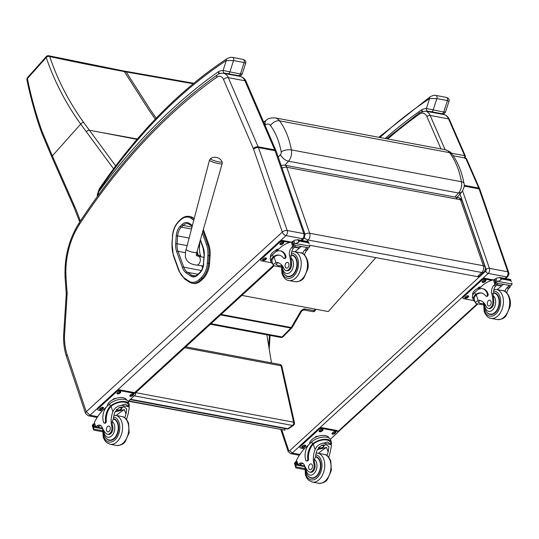 <?xml version="1.0" encoding="UTF-8"?>
<svg xmlns="http://www.w3.org/2000/svg" width="539" height="539" viewBox="0 0 539 539"><rect width="100%" height="100%" fill="white"/><g stroke="black" fill="none" stroke-linecap="round" stroke-linejoin="round"><path stroke-width="0.81" d="M193.77 83.275L123.498 70.926L124.347 71.586C97.64 66.56 72.752 61.547 49.696 56.568A2.452 1.819 -78.2 0 0 48.651 55.746A2.452 2.452 0 0 0 46.32 56.514A2.452 1.28 -138.3 0 0 46.213 57.525A2.452 1.651 -19.7 0 1 49.696 56.568C57.639 80.041 68.992 102.039 83.754 122.555L115.683 165.945M137.021 139.352L99.587 132.143L137.324 139.001M113.574 168.768L80.702 124.111C65.812 103.4 54.318 81.207 46.213 57.525L27.408 78.593C30.811 95.592 35.412 112.408 41.22 129.057A95.888 66.048 -68.5 0 0 42.345 132.075L52.337 155.892L80.702 124.111A2.452 1.59 -35.8 0 1 83.754 122.555M26.957 79.745A2.452 1.455 -12 0 1 26.95 79.725A2.452 1.455 -12 0 1 27.408 78.593A2.452 1.28 41.7 0 1 27.523 77.582A2.452 2.452 0 0 0 26.95 79.725C29.335 92.796 36.093 117.67 40.789 130.31A2.452 1.388 160.7 0 0 40.796 130.337M125.338 71.276L126.18 71.93L193.191 83.754M301.631 311.165A2.452 0.903 -149.8 0 1 301.618 311.185A2.452 0.903 -149.8 0 1 300.647 311.367L291.249 327.544L221.111 314.419M134.238 395.842L292.556 425.453A2.452 1.556 54.9 0 0 293.486 425.291A2.452 2.452 0 0 0 294.469 422.751L294.469 422.751A2.452 1.031 167.4 0 0 293.62 422.199A2.452 1.583 100.6 0 1 292.556 425.453L287.914 428.721A2.452 1.583 100.6 0 1 286.977 428.956A2.452 2.452 0 0 0 288.837 428.552L288.837 428.552A2.452 1.556 -125.1 0 1 287.914 428.721L130.499 399.271M279.93 364.452A2.452 1.583 100.6 0 1 281.021 365.779A2.452 1.031 -12.6 0 1 281.87 366.331L281.87 366.331A2.452 2.452 0 0 0 279.93 364.452L185.739 346.833M463.971 183.334C464.874 185.443 464.052 188.448 461.512 192.335L458.527 193.009A9.776 6.32 100.6 0 0 461.445 181.724L291.417 149.909C289.248 138.361 285.306 128.673 279.579 120.851A14.789 9.561 -79.4 0 0 275.153 117.9C270.538 117.812 267.613 118.54 266.381 120.096A7.357 4.575 53 0 0 266.381 120.096A7.357 4.575 53 0 0 265.296 124.933A7.431 4.804 100.6 0 1 270.511 125.58A7.357 4.817 -36.7 0 1 279.579 120.851L449.614 152.658L451.951 154.026C451.379 152.53 449.122 151.095 445.18 149.707A14.789 9.561 100.6 0 1 449.614 152.658C455.334 160.481 459.282 170.169 461.445 181.724A7.357 2.863 -10.4 0 1 463.971 183.334L463.971 183.334C461.862 171.894 457.86 162.124 451.951 154.026M280.469 154.612A7.357 3.813 41.5 0 0 288.493 161.201A9.776 6.32 -79.4 0 0 291.417 149.909A7.357 2.863 169.6 0 0 281.19 151.823A2.419 1.563 100.6 0 1 280.469 154.612L278.252 157.125M375.851 257.629L328.278 311.569L241.863 295.406M271.467 362.868L266.879 334.82M284.653 428.525L285.016 430.169L128.68 400.928M285.016 430.169L128.37 401.218M201.384 280.341L203.163 278.623L202.172 278.434L200.393 280.152L201.384 280.341A17.464 11.292 100.6 0 1 193.083 283.406L192.086 283.224A17.464 11.292 -79.4 0 0 200.393 280.152A0.883 0.499 -134 0 1 199.47 279.317A16.581 10.719 100.6 0 1 188.852 281.088L184.432 278.097A21.486 13.893 100.6 0 1 179.177 270.78L173.47 255.001A21.486 13.893 100.6 0 1 172.089 243.945L172.621 236.129A16.581 10.719 100.6 0 1 178.705 221.772L180.484 220.06A16.581 10.726 100.6 0 1 191.109 218.295L193.818 220.128M202.347 232.949L206.491 244.43A0.883 0.451 -19.8 0 1 207.677 244.046L208.667 244.234L203.344 229.473M201.249 277.598A0.883 0.499 -134 0 0 202.172 278.434A17.464 11.292 -79.4 0 0 208.566 263.362L209.563 263.551L210.102 255.803L209.112 255.614L207.865 255.54L207.326 263.288A16.581 10.719 100.6 0 1 201.249 277.598L199.47 279.317M194.222 218.578L192.079 217.608A0.883 0.647 124.1 0 0 191.109 218.295M209.563 263.551A17.464 11.292 100.6 0 1 203.163 278.623M194.114 218.989L192.079 217.608A17.464 11.292 -79.4 0 0 189.189 216.402L190.179 216.59A17.464 11.292 100.6 0 1 193.07 217.796M208.667 244.234A22.369 14.465 100.6 0 1 210.102 255.803M304.926 234.074A4.905 2.473 -19.1 0 1 309.662 233.252A4.905 3.173 100.6 0 1 308.119 240.003L481.826 272.505A4.905 3.173 -79.4 0 0 483.375 265.754A4.905 2.473 -19.1 0 1 485.073 266.899L462.192 200.912A4.905 2.473 160.9 0 0 460.495 199.767A4.905 3.173 -79.4 0 0 458.46 197.698L284.754 165.203A4.905 3.173 100.6 0 1 286.782 167.272A4.905 2.473 160.9 0 0 282.052 168.087M462.192 200.912A4.905 4.905 0 0 0 458.46 197.698L458.46 197.698A4.905 3.173 -79.4 0 0 456.176 198.52M485.073 266.899L485.073 266.899A4.905 4.905 0 0 1 483.793 272.08L483.793 272.08A4.905 2.803 46.8 0 1 481.826 272.505L477.426 276.628A4.905 2.803 46.8 0 0 479.393 276.211L483.793 272.08M304.582 237.82A4.905 2.803 46.8 0 0 308.119 240.003L306.671 241.357M309.709 245.258L477.426 276.628M222.014 161.612A5.963 1.051 -164.7 0 1 216.011 161.235A5.963 1.051 -164.7 0 1 210.655 158.506L209.516 160.056A6.576 1.159 15.3 0 0 215.553 162.913A6.576 1.159 15.3 0 0 222.209 163.533L222.014 161.612A7.97 7.97 0 0 0 210.655 158.506M198.089 255.237L200.609 255.708A17.221 11.137 100.6 0 1 199.497 246.842L198.433 246.646M199.854 241.681L199.497 246.842M200.609 255.708L200.973 256.719M97.182 417.455L88.308 415.791A3.679 2.378 -79.4 0 0 90 415.205L86.233 411.695A3.632 1.806 161.5 0 0 85.519 413.359L66.486 356.535C64.377 350.161 63.413 343.242 63.595 335.77L66.27 293.822L65.104 277.706A3.632 0.997 176.6 0 1 66.007 276.979A60.112 38.869 100.6 0 1 79.489 224.332A3.632 1.496 -146.8 0 1 79.172 222.856C68.904 239.201 64.215 257.487 65.104 277.706M86.233 411.695L67.207 354.871A45.404 29.362 100.6 0 1 64.505 335.42L67.186 293.263L66.27 293.802M64.505 335.42L63.595 335.763M505.535 278.562L507.603 276.662C508.937 274.89 509.288 273.455 508.661 272.357L479.919 189.458L466.498 158.641L465.662 158.102L453.191 155.764M299.381 455.28L290.548 453.629A3.679 2.378 -79.4 0 0 292.232 453.036L289.719 450.678A1.226 0.795 100.6 0 1 288.648 450.341L281.809 429.913M465.46 156.27L464.598 155.67A1.839 1.186 100.6 0 1 464.423 157.866M219.764 73.58L218.221 71.822L218.949 73.904M98.145 195.367L98.597 191.992L97.303 194.646L97.411 196.385M239.242 75.925A2.452 1.853 -90.8 0 1 239.208 75.925L239.208 75.925A2.452 1.853 -90.8 0 1 238.925 75.898A18.326 11.851 -79.4 0 0 237.888 75.986M99.951 189.223A2.452 1.051 -145.7 0 1 99.762 188.185L99.136 189.229A2.452 0.822 28.2 0 0 99.459 190.038A7.357 4.757 100.6 0 1 99.951 189.223A520.97 336.882 100.6 0 1 226.299 60.53A2.452 1.583 -123.4 0 1 226.784 58.825L226.784 58.825A2.452 1.583 -123.4 0 1 226.804 58.812M241.014 73.816C242.685 74.267 242.483 74.335 240.421 74.011L223.085 70.461L226.299 60.53L233.549 60.577A2.452 1.583 -79.4 0 0 232.565 57.41A2.452 1.583 -79.4 0 0 232.558 57.41A2.452 1.583 -79.4 0 0 232.525 57.404M99.459 190.038A10.537 6.812 100.6 0 0 98.597 191.992A590.838 382.057 -79.4 0 1 218.221 71.822A20.778 13.435 -79.4 0 1 223.085 70.461A2.452 1.853 89.2 0 0 224.682 73.237L227.97 73.695A2.452 1.583 100.6 0 0 229.85 72.037L233.549 60.577L244.12 62.551L245.663 63.299C246.296 61.534 245.454 60.233 243.136 59.391L232.558 57.41M243.129 59.384A2.452 1.583 -79.4 0 1 244.12 62.551L240.421 74.011A2.452 1.583 100.6 0 1 238.541 75.669L238.925 75.898M422.509 111.216L421.525 109.855L421.922 111.391M442.546 113.958A2.452 1.853 -90.8 0 1 442.512 113.958L442.512 113.958A2.452 1.853 -90.8 0 1 442.229 113.931A18.326 11.851 -79.4 0 0 441.017 114.046M379.968 137.506A520.97 336.882 100.6 0 1 429.603 98.563A2.452 1.583 -123.4 0 1 430.088 96.858L430.088 96.858A2.452 1.583 -123.4 0 1 430.109 96.845M444.318 111.849C445.989 112.301 445.787 112.368 443.725 112.045L426.389 108.494L429.603 98.563L436.853 98.61A2.452 1.583 -79.4 0 0 435.869 95.443A2.452 1.583 -79.4 0 0 435.862 95.443A2.452 1.583 -79.4 0 0 435.829 95.437M385.129 138.469A590.838 382.057 -79.4 0 1 421.525 109.855A20.778 13.435 -79.4 0 1 426.389 108.494A2.452 1.853 89.2 0 0 427.986 111.27L431.274 111.728A2.452 1.583 100.6 0 0 433.154 110.071L436.853 98.61L447.424 100.584L448.967 101.332C449.6 99.567 448.758 98.266 446.44 97.424A2.452 1.583 -79.4 0 0 446.433 97.418L435.862 95.443M446.44 97.418A2.452 1.583 -79.4 0 1 447.424 100.584L443.725 112.045A2.452 1.583 100.6 0 1 441.845 113.702L442.229 113.931M124.846 417.846A17.093 11.049 100.6 0 1 125.951 414.201L126.766 408.912L124.125 406.925L118.849 407.807L114.935 412.14A17.093 11.049 100.6 0 0 113.284 419.322L112.092 421.538A17.093 11.049 100.6 0 0 112.718 426.598L111.762 426.423A17.093 11.049 100.6 0 1 112.88 411.756C114.531 408.104 117.327 405.968 121.262 405.341L125.351 404.122L128.68 406.729L121.262 405.341M128.68 406.729L129.272 407.754L128.012 414.585A17.093 11.049 -79.4 0 0 126.638 419.578M104.222 423.054L104.997 423.203A1.543 0.997 100.6 0 0 106.291 421.255A13.893 8.988 100.6 0 1 111.081 406.379L111.607 405.894L110.832 405.752A11.124 5.538 -18.5 0 1 121.733 401.501A11.124 5.538 -18.5 0 1 129.185 404.243L128.437 402.013A11.124 5.538 161.5 0 0 120.595 399.311A11.124 5.538 161.5 0 0 109.552 403.987L107.504 405.86A12.033 7.782 -79.4 0 0 103.582 422.394A1.543 0.997 -79.4 0 0 104.222 423.054A1.543 0.997 -79.4 0 0 105.516 421.107A13.893 8.988 -79.4 0 1 110.306 406.238L109.552 403.987M110.832 405.752L110.306 406.238M129.185 404.243A11.124 5.538 -18.5 0 1 128.942 406.777M100.685 425.527A6.306 4.076 100.6 0 0 99.082 426.329A34.745 22.47 100.6 0 0 97.855 427.393A1.159 0.748 100.6 0 1 97.323 427.575L95.504 427.238L94.298 422.381A52.121 33.701 100.6 0 1 101.911 411.122L106.5 406.925M102.464 430.681L93.415 428.99L93.914 427.521A4.13 2.668 100.6 0 1 94.399 427.259L93.537 423.822L94.406 423.984M93.537 423.822L93.294 423.964A4.13 2.668 100.6 0 1 92.903 424.51L92.277 425.588L93.665 430.082L102.43 431.719M93.415 428.99L93.732 430.028M111.607 405.894A10.093 5.019 -18.5 0 1 121.484 402.081A10.093 5.019 -18.5 0 1 128.208 404.567L129.272 407.754M116.363 415.495A65.879 42.601 100.6 0 1 124.401 409.579L115.07 411.823M123.168 406.824A7.344 3.658 -18.5 0 1 121.693 407.861M101.177 425.925L100.079 425.722M112.496 399.877L113.763 398.719L116.451 398.281M120.716 397.587L122.07 397.614M113.763 398.719L113.918 399.183M111.762 426.423A5.403 3.497 100.6 0 1 110.98 431.975A5.403 3.497 100.6 0 1 107.396 434.279A5.403 3.497 100.6 0 1 105.866 433.316A27.024 17.477 100.6 0 1 102.167 427.427A6.306 4.076 100.6 0 0 99.695 425.13A6.306 4.076 100.6 0 0 97.027 425.945A34.745 22.47 100.6 0 0 95.834 426.969A1.226 0.633 -16.8 0 0 95.794 427.009L97.855 427.393M107.456 405.914A10.093 5.019 -18.5 0 1 116.148 398.368A10.093 5.019 -18.5 0 1 126.712 400.12L126.719 400.14M102.147 410.907L98.597 410.246A2.452 1.219 -18.5 0 1 97.748 409.674L97.478 408.865A2.452 1.219 -18.5 0 1 97.963 407.74L116.404 390.849A2.452 1.219 -18.5 0 1 119.712 389.838L134.42 392.594A2.452 1.219 -18.5 0 1 135.269 393.167L135.538 393.969A2.452 1.219 -18.5 0 1 135.053 395.094L128.154 401.414M97.748 409.674A2.452 1.219 -18.5 0 1 98.233 408.549L116.673 391.651A2.452 1.219 -18.5 0 1 119.981 390.647L134.689 393.396A2.452 1.219 -18.5 0 1 135.538 393.969M130.108 395.188L130.849 394.508A1.684 0.842 -18.5 0 1 132.52 393.8A1.684 0.842 -18.5 0 1 133.712 394.211A1.684 0.842 -18.5 0 1 133.376 394.979L132.641 395.66A1.684 0.842 -18.5 0 1 130.964 396.367A1.684 0.842 -18.5 0 1 129.778 395.956A1.684 0.842 -18.5 0 1 130.108 395.188M117.246 392.776L117.98 392.102A1.684 0.842 -18.5 0 1 119.651 391.395A1.684 0.842 -18.5 0 1 120.844 391.806A1.684 0.842 -18.5 0 1 120.507 392.574L119.773 393.254A1.684 0.842 -18.5 0 1 118.095 393.962A1.684 0.842 -18.5 0 1 116.909 393.551A1.684 0.842 -18.5 0 1 117.246 392.776M99.91 408.656L100.652 407.983A1.684 0.842 -18.5 0 1 102.322 407.275A1.684 0.842 -18.5 0 1 103.508 407.686A1.684 0.842 -18.5 0 1 103.178 408.454L102.437 409.135A1.684 0.842 -18.5 0 1 100.766 409.842A1.684 0.842 -18.5 0 1 99.58 409.431A1.684 0.842 -18.5 0 1 99.91 408.656M133.355 393.881A1.684 0.842 -18.5 0 1 133.106 394.177L132.365 394.851A1.684 0.842 -18.5 0 1 129.859 395.478M120.487 391.476A1.684 0.842 -18.5 0 1 120.237 391.765L119.503 392.446A1.684 0.842 -18.5 0 1 116.997 393.072M103.158 407.356A1.684 0.842 -18.5 0 1 102.909 407.652L102.167 408.326A1.684 0.842 -18.5 0 1 99.661 408.953M116.788 409.296A2.311 1.152 161.5 0 0 116.808 409.6A2.311 1.152 161.5 0 0 119.368 409.957A2.311 1.152 161.5 0 0 121.194 408.131A2.311 1.152 161.5 0 0 120.675 407.666M116.673 409.411A2.506 1.246 161.5 0 0 119.799 410.078A2.506 1.246 161.5 0 0 120.776 407.693A2.506 1.246 161.5 0 0 118.971 407.747M116.478 409.613A2.682 1.334 161.5 0 0 117.219 410.449A2.682 1.334 161.5 0 0 121.376 409.054A2.682 1.334 161.5 0 0 119.341 407.572M116.296 409.829A2.87 1.428 161.5 0 0 117.03 410.388A2.87 1.428 161.5 0 0 117.131 410.415M121.43 408.973A2.87 1.428 161.5 0 0 121.491 408.892A2.87 1.428 161.5 0 0 121.726 407.956A2.87 1.428 161.5 0 0 120.251 407.235M114.511 419.039A11.029 7.135 -79.4 0 0 113.884 419.12M109.956 440.134A11.029 7.135 -79.4 0 0 110.508 440.437M113.352 418.675A11.029 7.135 100.6 0 1 113.385 418.682A11.029 7.135 100.6 0 1 117.994 423.445A11.029 7.135 100.6 0 1 116.889 435.236A11.029 7.135 100.6 0 1 109.329 440.37A11.029 7.135 100.6 0 1 106.479 438.712M112.718 426.598A5.403 3.497 100.6 0 1 111.937 432.157A5.403 3.497 100.6 0 1 108.352 434.461L107.396 434.279M106.581 430.58A2.944 1.9 -79.4 0 0 107.813 431.854A2.944 1.9 -79.4 0 0 110.219 429.314A2.944 1.9 -79.4 0 0 108.891 426.073A2.944 1.9 -79.4 0 0 106.877 427.44A2.944 1.9 -79.4 0 0 106.581 430.58M281.136 267.074L273.664 265.693L281.082 267.081M273.664 265.693L273.118 264.817L275.86 262.405A17.093 11.049 100.6 0 1 277.315 262.527A17.093 11.049 100.6 0 1 283.972 268.624A5.403 3.497 100.6 0 0 286.074 270.551A5.403 3.497 100.6 0 0 290.636 264.009L291.586 264.191A5.403 3.497 100.6 0 1 287.031 270.733L286.074 270.551M278.333 262.796A17.093 11.049 -79.4 0 0 277.922 262.789L275.82 264.231L278.272 265.68L281.237 265.801M272.795 257.339L273.293 256.887A13.893 8.988 -79.4 0 1 279.155 255.102A13.893 8.988 -79.4 0 1 283.453 258.06A1.543 0.997 -79.4 0 0 283.932 258.39A1.543 0.997 -79.4 0 0 284.983 257.676A1.543 0.997 -79.4 0 0 285.138 256.025A12.033 7.782 -79.4 0 0 280.112 250.83A12.033 7.782 -79.4 0 0 274.587 252.764L272.539 254.644A11.124 5.538 161.5 0 0 270.329 259.731L271.077 261.961A11.124 5.538 -18.5 0 1 272.795 257.339L274.061 257.029A13.893 8.988 100.6 0 1 279.539 255.19M272.795 263.834A11.124 5.538 -18.5 0 1 271.077 261.961M275.665 251.908L281.358 246.694A52.121 33.701 100.6 0 1 291.161 241.991L292.01 241.923M290.636 264.009A27.024 17.477 100.6 0 0 289.578 255.708A6.306 4.076 100.6 0 1 291.545 247.704A34.745 22.47 100.6 0 1 292.697 246.579A1.226 0.64 -17.1 0 1 292.744 246.539L294.038 245.124M292.744 246.539L294.799 246.923A1.159 0.748 -79.4 0 0 295.21 245.454M293.149 245.063L292.286 241.627A4.13 2.668 -79.4 0 0 292.771 241.371L294.644 240.151L298.107 239.821L299.266 240.657L298.862 242.065L295.783 243.561L309.851 246.188L309.218 247.266A4.13 2.668 -79.4 0 0 308.827 247.812L293.149 245.063L308.827 247.812M308.389 241.748L309.143 243.992M309.851 246.188L309.73 245.319M273.118 264.817L272.054 261.631A10.093 5.019 -18.5 0 1 273.569 257.48M280.112 250.83L280.886 250.979A12.033 7.782 100.6 0 1 285.913 256.173A1.543 0.997 100.6 0 1 285.758 257.817A1.543 0.997 100.6 0 1 284.7 258.531L283.932 258.39M294.476 247.233L299.435 248.156A65.879 42.601 -79.4 0 0 295.035 251.767M299.28 247.684L299.435 248.156M294.772 246.95L299.138 247.765A46.718 30.211 -79.4 0 1 301.409 246.613M294.799 246.923A34.745 22.47 -79.4 0 0 293.6 248.088A6.306 4.076 -79.4 0 0 291.498 255.425L291.013 255.978L290.993 257.959A27.024 17.477 100.6 0 1 291.586 264.191M292.771 241.371L293.775 244.383L295.783 243.561M275.483 250.527L276.743 249.368L278.804 249.038M276.743 249.368L276.905 249.84M293.775 244.383A4.13 2.668 -79.4 0 0 293.391 244.922M302.736 253.613A6.306 4.076 -79.4 0 1 304.616 250.15A34.745 22.47 -79.4 0 1 305.815 248.984L307.87 249.368A1.226 0.586 -20.2 0 1 307.83 249.409A34.745 22.47 -79.4 0 0 306.678 250.534A6.306 4.076 -79.4 0 0 304.575 255.021M307.87 249.368L307.466 247.745M305.815 248.984A1.159 0.748 -79.4 0 0 306.219 247.516M270.571 257.197L270.565 257.177A10.093 5.019 -18.5 0 1 272.566 252.562A10.093 5.019 -18.5 0 1 278.65 249.173M271.494 262.749L261.583 260.896A2.452 1.219 -18.5 0 1 260.735 260.324A2.452 1.219 -18.5 0 1 261.22 259.205L279.653 242.307A2.452 1.219 -18.5 0 1 282.968 241.297L289.436 242.51M266.158 259.111L265.424 259.785A1.684 0.842 -18.5 0 1 263.753 260.492A1.684 0.842 -18.5 0 1 262.56 260.081A1.684 0.842 -18.5 0 1 262.897 259.313L263.632 258.639A1.684 0.842 -18.5 0 1 265.309 257.932A1.684 0.842 -18.5 0 1 266.495 258.336A1.684 0.842 -18.5 0 1 266.158 259.111L265.889 258.302L265.154 258.976A1.684 0.842 -18.5 0 1 262.648 259.609M283.494 243.23L282.753 243.904A1.684 0.842 -18.5 0 1 281.082 244.612A1.684 0.842 -18.5 0 1 279.896 244.201A1.684 0.842 -18.5 0 1 280.226 243.433L280.967 242.759A1.684 0.842 -18.5 0 1 282.638 242.045A1.684 0.842 -18.5 0 1 283.824 242.456A1.684 0.842 -18.5 0 1 283.494 243.23L283.224 242.422L282.483 243.096A1.684 0.842 -18.5 0 1 279.977 243.729M260.735 260.324L260.465 259.515A2.452 1.219 -18.5 0 1 260.95 258.397L279.384 241.499A2.452 1.219 -18.5 0 1 282.699 240.495L290.966 242.038M292.562 255.398A11.029 7.135 100.6 0 1 293.189 255.318M289.187 276.709A11.029 7.135 100.6 0 1 288.634 276.406M285.151 274.984A11.029 7.135 -79.4 0 0 288.008 276.642A11.029 7.135 -79.4 0 0 297.05 267.108A11.029 7.135 -79.4 0 0 292.064 254.954A11.029 7.135 -79.4 0 0 291.424 254.88M288.796 263.611A2.944 1.9 -79.4 0 0 287.57 262.345A2.944 1.9 -79.4 0 0 285.158 264.885A2.944 1.9 -79.4 0 0 286.485 268.126A2.944 1.9 -79.4 0 0 288.506 266.758A2.944 1.9 -79.4 0 0 288.796 263.611M327.045 455.671A17.093 11.049 100.6 0 1 328.15 452.026L328.965 446.737L326.331 444.756L321.049 445.632L317.141 449.964A17.093 11.049 100.6 0 0 315.49 457.153L314.298 459.363A17.093 11.049 100.6 0 0 314.924 464.429L313.967 464.247A17.093 11.049 100.6 0 1 315.079 449.58C316.73 445.935 319.526 443.792 323.461 443.173L327.55 441.946L330.879 444.56L323.461 443.173M330.879 444.56L331.472 445.585L330.212 452.41A17.093 11.049 -79.4 0 0 328.837 457.409M306.428 460.885L307.196 461.027A1.543 0.997 100.6 0 0 308.49 459.08A13.893 8.988 100.6 0 1 313.28 444.203L313.806 443.725L313.038 443.577A11.124 5.538 -18.5 0 1 323.932 439.332A11.124 5.538 -18.5 0 1 331.384 442.068L330.636 439.844A11.124 5.538 161.5 0 0 322.794 437.142A11.124 5.538 161.5 0 0 311.758 441.812L309.709 443.691A12.033 7.782 -79.4 0 0 305.781 460.218A1.543 0.997 -79.4 0 0 306.428 460.885A1.543 0.997 -79.4 0 0 307.722 458.932A13.893 8.988 -79.4 0 1 312.505 444.062L311.758 441.812M313.038 443.577L312.505 444.062M331.384 442.068A11.124 5.538 -18.5 0 1 331.148 444.601M302.884 463.358A6.306 4.076 100.6 0 0 301.281 464.153A34.745 22.47 100.6 0 0 300.055 465.218A1.159 0.748 100.6 0 1 299.522 465.406L297.703 465.063L296.396 461.182L296.504 460.205A52.121 33.701 100.6 0 1 304.117 448.947L308.699 444.749M304.663 468.512L295.621 466.821L296.113 465.346A4.13 2.668 100.6 0 1 296.598 465.09L296.807 464.51L295.743 461.647L296.605 461.808M295.743 461.647L295.5 461.795A4.13 2.668 100.6 0 1 295.109 462.334L294.476 463.412L295.871 467.906L304.636 469.55M295.621 466.821L295.938 467.852M313.806 443.725A10.093 5.019 -18.5 0 1 323.683 439.905A10.093 5.019 -18.5 0 1 330.407 442.398L331.472 445.585M318.562 453.319A65.879 42.601 100.6 0 1 326.607 447.404L317.269 449.647M325.367 444.648A7.344 3.658 -18.5 0 1 323.899 445.686M303.383 463.749L302.278 463.547M314.695 437.702L315.962 436.543L318.657 436.105M322.915 435.418L324.276 435.438M315.962 436.543L316.117 437.014M313.967 464.247A5.403 3.497 100.6 0 1 313.186 469.806A5.403 3.497 100.6 0 1 309.595 472.103A5.403 3.497 100.6 0 1 308.065 471.14A27.024 17.477 100.6 0 1 304.373 465.258A6.306 4.076 100.6 0 0 301.894 462.954A6.306 4.076 100.6 0 0 299.226 463.769A34.745 22.47 100.6 0 0 298.04 464.793A1.226 0.633 -16.8 0 0 298 464.834L300.055 465.218M309.656 443.738A10.093 5.019 -18.5 0 1 318.347 436.192A10.093 5.019 -18.5 0 1 328.918 437.944L328.925 437.964M304.346 448.738L300.796 448.071A2.452 1.219 -18.5 0 1 299.947 447.498L299.677 446.69A2.452 1.219 -18.5 0 1 300.162 445.571L318.603 428.673A2.452 1.219 -18.5 0 1 321.918 427.67L336.619 430.418A2.452 1.219 -18.5 0 1 337.468 430.991L337.744 431.8A2.452 1.219 -18.5 0 1 337.252 432.918L330.353 439.245M299.947 447.498A2.452 1.219 -18.5 0 1 300.439 446.373L318.872 429.482A2.452 1.219 -18.5 0 1 322.187 428.471L336.888 431.227A2.452 1.219 -18.5 0 1 337.744 431.8M332.314 433.012L333.048 432.339A1.684 0.842 -18.5 0 1 334.726 431.631A1.684 0.842 -18.5 0 1 335.912 432.035A1.684 0.842 -18.5 0 1 335.575 432.81L334.84 433.484A1.684 0.842 -18.5 0 1 333.169 434.191A1.684 0.842 -18.5 0 1 331.977 433.78A1.684 0.842 -18.5 0 1 332.314 433.012M319.445 430.607L320.179 429.927A1.684 0.842 -18.5 0 1 321.857 429.219A1.684 0.842 -18.5 0 1 323.043 429.63A1.684 0.842 -18.5 0 1 322.713 430.405L321.972 431.079A1.684 0.842 -18.5 0 1 320.301 431.786A1.684 0.842 -18.5 0 1 319.108 431.375A1.684 0.842 -18.5 0 1 319.445 430.607M302.116 446.487L302.851 445.807A1.684 0.842 -18.5 0 1 304.522 445.099A1.684 0.842 -18.5 0 1 305.714 445.51A1.684 0.842 -18.5 0 1 305.377 446.285L304.643 446.959A1.684 0.842 -18.5 0 1 302.965 447.666A1.684 0.842 -18.5 0 1 301.779 447.255A1.684 0.842 -18.5 0 1 302.116 446.487M335.554 431.705A1.684 0.842 -18.5 0 1 335.305 432.002L334.571 432.676A1.684 0.842 -18.5 0 1 332.064 433.309M322.686 429.3A1.684 0.842 -18.5 0 1 322.437 429.596L321.702 430.27A1.684 0.842 -18.5 0 1 319.196 430.897M305.357 445.18A1.684 0.842 -18.5 0 1 305.108 445.477L304.373 446.151A1.684 0.842 -18.5 0 1 301.867 446.777M318.987 447.121A2.311 1.152 161.5 0 0 319.007 447.424A2.311 1.152 161.5 0 0 321.567 447.781A2.311 1.152 161.5 0 0 323.4 445.955A2.311 1.152 161.5 0 0 322.881 445.49M318.872 447.235A2.506 1.246 161.5 0 0 321.999 447.902A2.506 1.246 161.5 0 0 322.976 445.517A2.506 1.246 161.5 0 0 321.177 445.571M318.684 447.444A2.682 1.334 161.5 0 0 319.418 448.273A2.682 1.334 161.5 0 0 323.582 446.878A2.682 1.334 161.5 0 0 321.54 445.403M318.502 447.653A2.87 1.428 161.5 0 0 319.236 448.219A2.87 1.428 161.5 0 0 319.331 448.239M323.636 446.804A2.87 1.428 161.5 0 0 323.696 446.723A2.87 1.428 161.5 0 0 323.926 445.78A2.87 1.428 161.5 0 0 322.457 445.059M316.71 456.87A11.029 7.135 -79.4 0 0 316.09 456.951M312.155 477.965A11.029 7.135 -79.4 0 0 312.708 478.261M315.551 456.499A11.029 7.135 100.6 0 1 315.591 456.506A11.029 7.135 100.6 0 1 320.2 461.269A11.029 7.135 100.6 0 1 319.088 473.06A11.029 7.135 100.6 0 1 311.529 478.194A11.029 7.135 100.6 0 1 308.679 476.537M314.924 464.429A5.403 3.497 100.6 0 1 314.143 469.981A5.403 3.497 100.6 0 1 310.552 472.285L309.595 472.103M308.78 468.411A2.944 1.9 -79.4 0 0 310.013 469.678A2.944 1.9 -79.4 0 0 312.425 467.138A2.944 1.9 -79.4 0 0 311.091 463.897A2.944 1.9 -79.4 0 0 309.076 465.265A2.944 1.9 -79.4 0 0 308.78 468.411M483.335 304.899L475.863 303.518L483.281 304.906M475.863 303.518L475.324 302.642L478.066 300.236A17.093 11.049 100.6 0 1 479.521 300.358A17.093 11.049 100.6 0 1 486.171 306.455A5.403 3.497 100.6 0 0 488.273 308.382A5.403 3.497 100.6 0 0 492.835 301.84L493.791 302.015A5.403 3.497 100.6 0 1 489.23 308.557L488.273 308.382M480.532 300.621A17.093 11.049 -79.4 0 0 480.121 300.621L478.019 302.056L480.478 303.504L483.443 303.625M475 295.163L475.492 294.712A13.893 8.988 -79.4 0 1 481.354 292.933A13.893 8.988 -79.4 0 1 485.652 295.891A1.543 0.997 -79.4 0 0 486.131 296.214A1.543 0.997 -79.4 0 0 487.182 295.5A1.543 0.997 -79.4 0 0 487.337 293.856A12.033 7.782 -79.4 0 0 482.311 288.661A12.033 7.782 -79.4 0 0 476.786 290.588L474.738 292.468A11.124 5.538 161.5 0 0 472.535 297.555L473.276 299.785A11.124 5.538 -18.5 0 1 475 295.163L476.267 294.86A13.893 8.988 100.6 0 1 481.738 293.014M474.994 301.665A11.124 5.538 -18.5 0 1 473.276 299.785M477.864 289.739L483.557 284.525A52.121 33.701 100.6 0 1 493.36 279.815L494.209 279.754M492.835 301.84A27.024 17.477 100.6 0 0 491.777 293.533A6.306 4.076 100.6 0 1 493.744 285.529A34.745 22.47 100.6 0 1 494.896 284.403A1.226 0.64 -17.1 0 1 494.943 284.37L496.237 282.948M494.943 284.37L496.998 284.754A1.159 0.748 -79.4 0 0 497.409 283.278M495.348 282.894L494.485 279.451A4.13 2.668 -79.4 0 0 494.97 279.195L496.843 277.983L500.313 277.652L501.62 278.926L501.061 279.896L497.989 281.385L512.05 284.013L511.423 285.097A4.13 2.668 -79.4 0 0 511.033 285.636L495.348 282.894L511.033 285.636M510.595 279.573L511.343 281.816M512.05 284.013L511.929 283.15M475.324 302.642L474.253 299.455A10.093 5.019 -18.5 0 1 475.775 295.311M482.311 288.661L483.085 288.803A12.033 7.782 100.6 0 1 488.112 293.998A1.543 0.997 100.6 0 1 487.957 295.642A1.543 0.997 100.6 0 1 486.899 296.362L486.131 296.214M496.675 285.057L501.641 285.987A65.879 42.601 -79.4 0 0 497.241 289.591M501.479 285.515L501.641 285.987M493.744 285.529L495.806 285.913A34.745 22.47 -79.4 0 1 496.998 284.754L501.337 285.589A46.718 30.211 -79.4 0 1 503.608 284.437M495.806 285.913A6.306 4.076 -79.4 0 0 493.697 293.256L493.219 293.802L493.192 295.783A27.024 17.477 100.6 0 1 493.791 302.015M494.97 279.195L495.981 282.207L497.989 281.385M477.682 288.358L478.949 287.199L481.004 286.863M478.949 287.199L479.104 287.664M495.981 282.207A4.13 2.668 -79.4 0 0 495.59 282.746M504.942 291.437A6.306 4.076 -79.4 0 1 506.822 287.974A34.745 22.47 -79.4 0 1 508.014 286.815L510.069 287.199A1.226 0.586 -20.2 0 1 510.029 287.233A34.745 22.47 -79.4 0 0 508.877 288.358A6.306 4.076 -79.4 0 0 506.781 292.845M510.069 287.199L509.665 285.569M508.014 286.815A1.159 0.748 -79.4 0 0 508.425 285.34M472.77 295.028L472.764 295.008A10.093 5.019 -18.5 0 1 474.765 290.386A10.093 5.019 -18.5 0 1 480.855 286.997M473.693 300.58L463.783 298.727A2.452 1.219 -18.5 0 1 462.934 298.148A2.452 1.219 -18.5 0 1 463.419 297.029L481.859 280.132A2.452 1.219 -18.5 0 1 485.167 279.128L491.635 280.334M468.364 296.935L467.623 297.609A1.684 0.842 -18.5 0 1 465.952 298.323A1.684 0.842 -18.5 0 1 464.766 297.912A1.684 0.842 -18.5 0 1 465.096 297.137L465.837 296.463A1.684 0.842 -18.5 0 1 467.508 295.756A1.684 0.842 -18.5 0 1 468.694 296.167A1.684 0.842 -18.5 0 1 468.364 296.935L468.095 296.127L467.353 296.807A1.684 0.842 -18.5 0 1 464.847 297.434M485.693 281.055L484.959 281.729A1.684 0.842 -18.5 0 1 483.281 282.443A1.684 0.842 -18.5 0 1 482.095 282.032A1.684 0.842 -18.5 0 1 482.432 281.257L483.166 280.583A1.684 0.842 -18.5 0 1 484.837 279.876A1.684 0.842 -18.5 0 1 486.03 280.287A1.684 0.842 -18.5 0 1 485.693 281.055L485.423 280.246L484.689 280.927A1.684 0.842 -18.5 0 1 482.183 281.553M462.934 298.148L462.664 297.346A2.452 1.219 -18.5 0 1 463.149 296.221L481.59 279.33A2.452 1.219 -18.5 0 1 484.898 278.319L493.172 279.869M494.768 293.223A11.029 7.135 100.6 0 1 495.388 293.142M491.386 314.533A11.029 7.135 100.6 0 1 490.834 314.237M487.357 312.809A11.029 7.135 -79.4 0 0 490.207 314.466A11.029 7.135 -79.4 0 0 499.249 304.933A11.029 7.135 -79.4 0 0 494.27 292.778A11.029 7.135 -79.4 0 0 493.63 292.704M491.002 301.442A2.944 1.9 -79.4 0 0 489.769 300.169A2.944 1.9 -79.4 0 0 487.364 302.709A2.944 1.9 -79.4 0 0 488.691 305.95A2.944 1.9 -79.4 0 0 490.706 304.582A2.944 1.9 -79.4 0 0 491.002 301.442M156.222 118.182L150.718 110.333L126.18 71.93L124.347 71.586L148.885 109.99L155.306 119.139M99.587 132.143L89.427 130.243A2.452 1.604 -36.3 0 0 86.402 131.812M74.005 205.002A2.452 1.361 156.2 0 0 73.6 206.336L51.933 157.226A2.452 1.361 156.2 0 1 52.337 155.892L74.005 205.002A95.612 61.83 -79.4 0 0 74.267 205.595A176.051 113.837 100.6 0 1 80.318 221.105M41.22 129.057A2.452 1.388 160.7 0 0 40.789 130.31L41.941 133.409A2.452 1.435 158.3 0 0 41.954 133.436M42.345 132.075A2.452 1.435 158.3 0 0 41.941 133.409L51.933 157.226M74.267 205.595A2.452 1.368 155.8 0 0 73.87 206.942L73.6 206.336M315.2 309.123L314.331 310.626L304.131 308.901L302.332 309.622L300.647 311.367M220.566 314.917L290.851 328.062L282.079 336.969L211.012 323.669M292.219 327.355A2.452 0.903 30.2 0 1 291.249 327.544A2.452 1.583 100.6 0 1 290.851 328.062A2.452 1.347 -135.4 0 0 291.848 327.847A2.452 2.452 0 0 0 292.219 327.355L301.618 311.185L303.545 309.898A2.452 1.583 -79.4 0 0 305.141 308.901M283.076 336.747A2.452 1.347 44.6 0 1 282.079 336.969A2.452 1.583 100.6 0 1 280.88 337.434A2.452 2.452 0 0 0 283.076 336.747L291.848 327.847M303.531 309.891A2.452 1.583 -79.4 0 0 303.538 309.898L312.735 311.616A2.452 1.583 -79.4 0 0 314.331 310.626A2.452 0.903 -149.8 0 0 315.302 310.437L315.982 309.271M184.722 347.763L281.021 365.779L293.62 422.199L135.727 392.661M284.936 165.237L288.493 161.201L458.527 193.009L454.963 197.045M270.511 125.58C275.672 132.641 279.236 141.393 281.19 151.823M203.23 247.563A0.984 0.505 160.1 0 0 203.048 248.034L204.261 255.803A15.995 10.342 -79.4 0 0 203.23 247.563L200.407 239.74M204.018 255.87L203.486 263.638L204.261 255.803M203.486 263.638C203.142 267.405 201.889 270.389 199.72 272.599A0.984 0.552 46 0 0 199.666 273.165A11.09 7.169 -79.4 0 0 203.729 263.564M199.72 272.599L197.941 274.311A0.984 0.552 46 0 0 197.887 274.883L199.666 273.165M192.416 225.497L189.182 223.308A0.984 0.721 124.1 0 0 189.58 224.345M197.941 274.311C195.94 275.874 194.471 276.44 193.535 276.002L193.535 276.002A10.106 6.535 100.6 0 1 191.864 275.308A0.984 0.721 124.1 0 0 190.786 276.069A11.083 7.169 -79.4 0 0 197.887 274.883M189.182 223.308A11.09 7.175 -79.4 0 0 182.074 224.493A0.984 0.552 46 0 0 183.098 225.423A10.113 6.542 100.6 0 1 187.909 223.645A10.113 6.542 100.6 0 1 189.243 224.136M195.226 275.934L191.864 275.308L187.444 272.316A0.984 0.721 124.1 0 0 186.366 273.078L190.786 276.069M182.074 224.493L180.302 226.205A0.984 0.552 46 0 0 181.326 227.135L183.098 225.423L191.999 227.087M197.975 274.284L187.444 272.316A15.011 9.709 100.6 0 1 183.772 267.203A0.984 0.505 160.1 0 0 182.452 267.627A15.995 10.342 -79.4 0 0 186.366 273.078M180.302 226.205A11.09 7.169 -79.4 0 0 176.24 235.806L177.621 235.887A10.106 6.535 100.6 0 1 181.326 227.135L191.486 229.041M201.377 270.497L183.772 267.203L178.025 251.302A0.984 0.505 160.1 0 0 176.704 251.726L182.452 267.627M176.24 235.806L175.701 243.668L177.082 243.749L177.621 235.887L189.135 238.043M185.423 252.683L178.025 251.302A14.668 9.486 100.6 0 1 177.082 243.749L187.154 245.636M175.701 243.668A15.651 10.12 -79.4 0 0 176.704 251.726M206.491 244.43A21.486 13.893 100.6 0 1 207.865 255.54M196.364 254.731L197.88 255.014L198.251 256.059M201.761 265.767L202.57 267.998M197.045 251.497A14.668 9.486 -79.4 0 0 197.88 255.014L197.988 255.331M207.326 263.288L208.566 263.362L209.112 255.614A22.369 14.465 -79.4 0 0 207.677 244.046L202.933 230.908M188.852 281.088A0.883 0.647 124.1 0 0 189.202 282.018A17.464 11.292 -79.4 0 0 192.086 283.224L189.021 281.944L184.601 278.953A0.883 0.647 124.1 0 0 184.789 279.027M184.432 278.097A0.883 0.647 124.1 0 0 184.601 278.953L179.009 271.205A0.883 0.451 160.1 0 1 179.177 270.78M173.47 255.001A0.883 0.451 160.1 0 0 173.302 255.425L179.009 271.205M172.089 243.945L173.302 255.425M172.621 236.129L171.874 244.005M178.705 221.772A0.883 0.499 -134 0 1 178.753 221.259C175.054 225.039 172.938 230.018 172.406 236.19M180.484 220.06A0.883 0.499 -134 0 1 180.531 219.548L178.753 221.259M189.189 216.402L189.189 216.402C186.13 215.917 183.247 216.968 180.531 219.548M286.782 167.272L460.495 199.767L483.375 265.754L309.662 233.252L286.782 167.272M186.258 249.712A5.518 0.97 -164.7 0 1 186.157 249.436L186.157 249.436C185.598 250.136 185.362 252.636 185.443 256.935C186.11 259.084 187.188 263.942 196.54 265.08A4.595 2.971 100.6 0 0 200.131 261.435A4.595 2.971 100.6 0 0 198.662 256.214A4.595 2.971 100.6 0 0 198.231 256.052C196.311 256.288 195.832 255.055 196.802 252.346L196.802 252.346A5.518 0.97 -164.7 0 1 191.877 252.003A5.518 0.97 -164.7 0 1 186.258 249.712M79.489 224.332A585.981 378.917 100.6 0 1 216.833 77.218A8.631 5.579 100.6 0 1 223.51 79.435A3.632 1.994 -23.3 0 1 228.307 77.67L244.928 80.776A3.632 1.994 -23.3 0 1 246.182 81.611C245.11 78.93 243.102 77.192 240.158 76.41A12.256 7.923 100.6 0 1 244.928 80.776L274.749 149.903A3.632 1.994 -23.3 0 1 276.002 150.738L246.182 81.611M223.51 79.435L253.33 148.555A3.632 1.994 -23.3 0 1 258.134 146.797L274.749 149.903A12.256 7.923 100.6 0 1 275.058 150.698A3.632 1.833 -19.1 0 1 276.318 151.547L276.002 150.738M253.33 148.555A8.631 5.579 100.6 0 1 253.552 149.121A3.632 1.833 -19.1 0 1 258.437 147.592L275.058 150.698L303.807 233.623A3.632 1.833 -19.1 0 1 305.067 234.465L304.07 238.4L301.827 240.455M253.552 149.121L282.301 232.039A3.632 1.833 -19.1 0 1 287.193 230.51L303.807 233.623A3.679 2.378 100.6 0 1 302.622 238.71A3.632 2.095 47.5 0 0 304.07 238.4M282.301 232.039L282.281 232.107A3.632 2.095 47.5 0 0 286 235.597L302.622 238.71L300.903 240.279M273.448 265.437L134.629 392.641M133.301 393.861L131.806 395.228M280.112 241L286 235.597A3.679 2.378 -79.4 0 0 287.193 230.51L258.437 147.592A12.256 7.923 -79.4 0 0 258.134 146.797L228.307 77.67A12.256 7.923 -79.4 0 0 223.537 73.297C220.727 73.115 218.699 73.607 217.453 74.766C165.978 111.499 119.887 160.858 79.172 222.856M67.186 293.263A488.833 316.097 100.6 0 1 66.007 276.979M216.833 77.218A3.632 2.297 -125.4 0 1 217.453 74.766M97.707 416.647L90 415.205L97.532 408.299M117.125 390.344L260.519 258.956M282.281 232.107L86.28 411.708M67.207 354.871A3.632 1.806 161.5 0 0 66.486 356.535M269.197 348.976L270.059 335.413M459.679 193.103L486.124 269.379A1.226 0.795 100.6 0 1 485.727 271.07L289.719 450.678M280.886 429.745L288.163 451.466A2.452 1.219 -18.5 0 1 288.648 450.341M299.906 454.471L292.232 453.036L299.704 446.191M319.432 428.121L462.691 296.848M482.412 278.771L488.24 273.435A2.452 1.415 -132.5 0 1 485.727 271.07M504.908 278.447L506.626 276.871L488.24 273.435A3.679 2.378 -79.4 0 0 489.425 268.348A2.452 1.24 160.9 0 0 486.124 269.379M507.603 276.662A2.452 1.415 -132.5 0 1 506.626 276.871A3.679 2.378 -79.4 0 0 507.812 271.784L489.425 268.348L462.577 190.9M464.146 185.315L478.74 188.044L465.662 158.102M508.661 272.357A2.452 1.24 160.9 0 0 507.812 271.784L479.07 188.886L464.113 186.09M479.919 189.458A2.452 1.24 160.9 0 0 479.07 188.886A12.256 7.923 -79.4 0 0 478.74 188.044A2.452 1.354 156.4 0 1 479.589 188.61M337.697 431.665L477.028 303.989M445.113 149.694L430.149 115.447L448.536 118.883L464.598 155.67L451.258 153.177M387.75 138.961A587.16 379.678 100.6 0 1 419.329 114.174A9.81 6.34 100.6 0 1 426.915 116.646A2.452 1.354 -23.6 0 1 430.149 115.447A12.256 7.923 -79.4 0 0 425.399 111.122L419.746 112.523L386.503 138.732M426.915 116.646L441.01 148.926M449.378 119.449A2.452 1.354 156.4 0 0 448.536 118.883A12.256 7.923 100.6 0 0 443.786 114.558C446.285 115.097 448.152 116.727 449.378 119.449L465.447 156.229L464.962 158.574M419.329 114.174A2.452 1.55 -125.5 0 1 419.746 112.523M227.97 73.695L238.541 75.669M223.645 73.317A18.326 11.851 100.6 0 1 224.682 73.237M431.274 111.728L441.845 113.702M426.773 111.378A18.326 11.851 100.6 0 1 427.986 111.27M92.398 425.264L93.415 428.31M106.291 421.255L105.516 421.107M124.401 409.579L125.951 414.201M92.903 424.51L93.914 427.521M94.453 424.126L93.698 423.984M102.491 428.161L97.943 427.312M95.356 426.827L94.601 426.686M99.082 426.329L97.027 425.945M94.298 422.381L95.834 426.969M102.653 428.801L94.399 427.259M111.081 406.379L112.88 411.756M116.673 391.651L116.404 390.849M119.981 390.647L119.712 389.838M132.641 395.66L132.365 394.851M133.376 394.979L133.106 394.177M119.773 393.254L119.503 392.446M120.507 392.574L120.237 391.765M102.437 409.135L102.167 408.326M103.178 408.454L102.909 407.652M98.233 408.549L97.963 407.74M134.689 393.396L134.42 392.594M113.594 416.97A12.747 8.247 100.6 0 1 119.031 422.495A12.747 8.247 100.6 0 1 112.415 441.63A12.747 8.247 100.6 0 1 103.057 429.307M127.932 422.859A14.708 9.513 100.6 0 1 126.449 438.584A14.708 9.513 100.6 0 1 116.377 445.43C120.621 445.51 123.606 444.17 125.317 441.401L129.131 432.723L128.605 423.317C126.692 418.958 124.415 416.687 121.787 416.512A14.708 9.513 100.6 0 1 127.932 422.859M121.787 416.512L115.535 415.34A14.708 9.513 100.6 0 1 121.679 421.687A14.708 9.513 100.6 0 1 120.197 437.419A14.708 9.513 100.6 0 1 110.124 444.257L106.587 442.553L104.741 440.457L103.239 437.27L102.686 428.572M112.092 421.538A8.24 5.329 100.6 0 1 113.001 434.239A8.24 5.329 100.6 0 1 104.391 433.686A8.24 5.329 100.6 0 1 103.899 430.755M115.056 419.342L113.311 419.019A10.686 6.913 100.6 0 1 117.953 430.89A10.686 6.913 100.6 0 1 109.215 439.999L111.128 440.356M273.293 256.887L272.539 254.644M291.161 241.991L292.697 246.579M299.414 241.101L308.389 242.779M298.107 239.821L298.862 242.065M285.138 256.025L285.913 256.173M293.829 240.684L294.853 243.729M299.266 240.657L308.241 242.334M289.578 255.708L291.013 255.978M291.545 247.704L293.6 248.088M304.616 250.15L306.678 250.534M274.061 257.029L275.86 262.405M265.424 259.785L265.154 258.976M282.753 243.904L282.483 243.096M282.968 241.297L282.699 240.495M279.653 242.307L279.384 241.499M261.22 259.205L260.95 258.397M281.789 265.154A12.747 8.247 -79.4 0 0 282.369 272.828A12.747 8.247 -79.4 0 0 296.733 271.764A12.747 8.247 -79.4 0 0 291.431 253.175M281.385 264.73L281.978 273.724C283.898 278.084 286.169 280.354 288.803 280.529A14.708 9.513 -79.4 0 0 300.856 267.822A14.708 9.513 -79.4 0 0 294.213 251.612L291.72 251.578M288.803 280.529L295.055 281.702A14.708 9.513 -79.4 0 0 307.109 268.988A14.708 9.513 -79.4 0 0 300.459 252.784L294.213 251.612M290.993 257.959A8.24 5.329 100.6 0 1 291.579 270.659A8.24 5.329 100.6 0 1 283.063 269.958A8.24 5.329 100.6 0 1 282.584 266.145M291.464 255.203L291.828 255.257A10.686 6.913 100.6 0 1 296.652 267.034A10.686 6.913 100.6 0 1 287.893 276.271C285.582 275.907 283.81 274.183 282.577 271.083L282.052 265.444M294.597 463.089L295.621 466.134M308.49 459.08L307.722 458.932M326.607 447.404L328.15 452.026M295.109 462.334L296.113 465.346M296.659 461.957L295.898 461.815M304.69 465.986L300.142 465.137M297.562 464.652L296.807 464.51M301.281 464.153L299.226 463.769M296.504 460.205L298.04 464.793M304.852 466.633L296.598 465.09M313.28 444.203L315.079 449.58M318.872 429.482L318.603 428.673M322.187 428.471L321.918 427.67M334.84 433.484L334.571 432.676M335.575 432.81L335.305 432.002M321.972 431.079L321.702 430.27M322.713 430.405L322.437 429.596M304.643 446.959L304.373 446.151M305.377 446.285L305.108 445.477M300.439 446.373L300.162 445.571M336.888 431.227L336.619 430.418M315.793 454.801A12.747 8.247 100.6 0 1 321.231 460.319A12.747 8.247 100.6 0 1 314.614 479.461A12.747 8.247 100.6 0 1 305.256 467.138M330.131 460.683A14.708 9.513 100.6 0 1 328.649 476.409A14.708 9.513 100.6 0 1 318.576 483.254C322.827 483.342 325.805 482.001 327.517 479.232L331.33 470.554L330.811 461.141C328.891 456.782 326.621 454.512 323.986 454.337A14.708 9.513 100.6 0 1 330.131 460.683M323.986 454.337L317.734 453.164A14.708 9.513 100.6 0 1 323.878 459.518A14.708 9.513 100.6 0 1 322.403 475.243A14.708 9.513 100.6 0 1 312.324 482.082L308.786 480.377L306.947 478.288L305.445 475.102L304.885 466.403M314.298 459.363A8.24 5.329 100.6 0 1 315.2 472.063A8.24 5.329 100.6 0 1 306.59 471.517A8.24 5.329 100.6 0 1 306.098 468.58M317.262 457.166L315.517 456.843A10.686 6.913 100.6 0 1 320.153 468.714A10.686 6.913 100.6 0 1 311.421 477.824L313.327 478.181M475.492 294.712L474.738 292.468M493.36 279.815L494.896 284.403M501.62 278.926L510.595 280.61M500.313 277.652L501.061 279.896M487.337 293.856L488.112 293.998M496.035 278.508L497.052 281.56M501.472 278.488L510.446 280.165M491.777 293.533L493.219 293.802M506.822 287.974L508.877 288.358M476.267 294.86L478.066 300.236M467.623 297.609L467.353 296.807M484.959 281.729L484.689 280.927M485.167 279.128L484.898 278.319M481.859 280.132L481.59 279.33M463.419 297.029L463.149 296.221M483.995 302.979A12.747 8.247 -79.4 0 0 484.568 310.653A12.747 8.247 -79.4 0 0 498.932 309.595A12.747 8.247 -79.4 0 0 493.63 290.999M483.584 302.554L484.177 311.549C486.097 315.915 488.374 318.178 491.002 318.36A14.708 9.513 -79.4 0 0 503.055 305.647A14.708 9.513 -79.4 0 0 496.412 289.443L493.919 289.403M491.002 318.36L497.254 319.526A14.708 9.513 -79.4 0 0 509.308 306.819A14.708 9.513 -79.4 0 0 502.665 290.609L496.412 289.443M493.192 295.783A8.24 5.329 100.6 0 1 493.785 308.49A8.24 5.329 100.6 0 1 485.268 307.789A8.24 5.329 100.6 0 1 484.79 303.969M493.663 293.027L494.027 293.081A10.686 6.913 100.6 0 1 498.858 304.858A10.686 6.913 100.6 0 1 490.099 314.096C487.788 313.732 486.016 312.007 484.783 308.908L484.251 303.275M123.498 70.926L48.651 55.746M79.745 221.974L73.87 206.942M27.523 77.582L46.32 56.514M210.385 324.249L280.88 337.434M312.735 311.616A2.452 2.452 0 0 0 315.302 310.437M130.121 399.615L286.977 428.956M281.87 366.331L294.469 422.751M293.486 425.291L288.837 428.552M461.519 192.335L457.025 197.429M445.18 149.707L275.153 117.9M263.672 122.158L266.333 120.13M203.048 248.034L200.245 240.293M192.234 226.198L187.909 223.645M202.63 267.816L201.896 265.788M198.392 256.092L197.153 251.107M284.754 165.203A4.905 4.905 0 0 0 281.277 165.85M196.802 252.346L222.209 163.533M186.157 249.436L209.516 160.056M203.91 257.44L198.231 256.052M203.156 265.949L196.54 265.08M276.318 151.547L305.067 234.465M274.007 265.949L135.242 393.099M240.158 76.41L223.537 73.297M88.308 415.791L85.519 413.359M269.466 335.305L268.766 346.348M290.548 453.629L288.163 451.466M337.683 432.366L477.655 304.111M443.786 114.558L425.399 111.122M238.123 76.026L239.208 75.925C240.023 76.282 241 75.703 242.146 74.193L245.663 63.292M99.136 189.229L97.303 194.646M99.762 188.185C137.391 133.146 179.73 90.02 226.784 58.825C229.19 57.518 231.116 57.046 232.565 57.41M441.273 114.093L442.512 113.958C443.327 114.315 444.304 113.736 445.45 112.227L448.967 101.325M378.796 137.29L430.088 96.858C432.494 95.551 434.421 95.08 435.869 95.443M121.726 407.956L121.39 406.952M116.377 445.43L110.124 444.257M113.965 415.219L115.535 415.34M103.313 429.785L103.899 434.811C105.098 437.87 106.87 439.602 109.215 439.999M308.456 241.694L297.44 239.633M307.971 248.546L307.722 247.792M295.055 281.702C299.3 281.782 302.285 280.442 303.996 277.673L307.809 269.001C309.965 259.427 303.12 251.969 300.459 252.784M293.735 255.614L291.828 255.257M289.807 276.628L287.893 276.271M323.926 445.78L323.595 444.776M318.576 483.254L312.324 482.082M316.164 453.043L317.734 453.164M305.519 467.609L306.105 472.636C307.297 475.694 309.069 477.426 311.421 477.824M510.662 279.519L499.64 277.457M510.177 286.371L509.921 285.616M497.254 319.526C501.506 319.614 504.484 318.273 506.195 315.504L510.009 306.826C512.171 297.252 505.326 289.8 502.665 290.609M495.941 293.438L494.027 293.081M492.006 314.453L490.099 314.096"/></g></svg>
